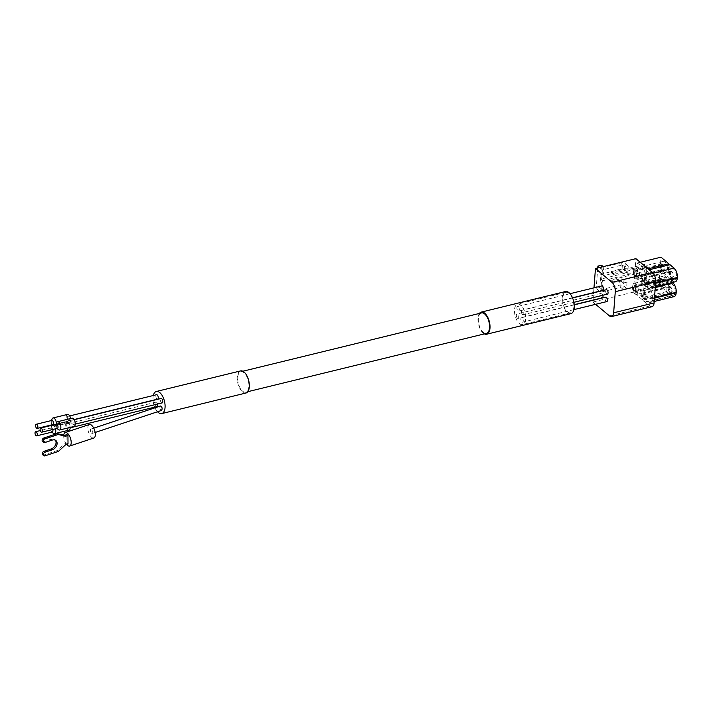 <?xml version="1.0" encoding="UTF-8"?>
<svg xmlns="http://www.w3.org/2000/svg" width="713" height="713" viewBox="0 0 713 713"><rect width="100%" height="100%" fill="white"/><g stroke="black" fill="none" stroke-linecap="round" stroke-linejoin="round"><path stroke-width="0.53" stroke-dasharray="3.56 2.67" d="M599.588 267.509L602.405 269.87L622.387 264.986L624.641 266.876L628.251 265.994L625.248 263.48A2.843 1.373 4.4 0 0 621.335 262.812L603.768 267.099L603.1 275.788L634.383 268.141L634 273.106L624.829 273.239L600.756 279.122L602.717 280.753L602.048 289.442L599.793 287.553L596.184 288.435L600.685 292.205L620.666 287.33L622.921 289.211L626.531 288.328L623.527 285.815A2.843 1.373 4.4 0 0 619.615 285.147L602.048 289.442M625.248 263.48L624.766 269.683A2.843 1.373 4.4 0 0 620.854 269.015L611.228 271.368L611.13 272.607L613.385 274.496L639.864 268.026L639.294 275.468L641.548 277.357L646.513 273.712L644.258 271.822L610.56 280.057L610.462 281.296L620.096 278.943A2.843 1.373 -175.6 0 1 624 279.612L627.012 282.125L626.531 288.328M639.864 268.026L642.119 269.906L647.083 266.261L644.828 264.371L611.13 272.607M644.828 264.371L644.258 271.822M602.717 280.753L634 273.106M634.383 268.141L625.212 268.275L601.139 274.157L603.1 275.788M601.139 274.157L600.756 279.122M601.514 265.218L599.793 287.553M603.768 267.099L603.207 266.626M610.56 280.057L612.815 281.938L639.294 275.468M610.462 281.296L612.717 283.177L612.815 281.938M620.666 287.33L621.148 281.118L623.394 283.008L622.921 289.211M636.263 276.84A3.556 1.747 -103.7 0 0 637.351 277.197A3.556 1.747 -103.7 0 0 638.197 273.329A3.556 1.747 -103.7 0 0 635.666 270.289A3.556 1.747 -103.7 0 0 634.641 273.132A3.556 1.747 -103.7 0 0 636.263 276.84M636.121 278.703A5.686 2.79 -103.7 0 0 637.859 279.264A5.686 2.79 -103.7 0 0 639.222 273.079A5.686 2.79 -103.7 0 0 635.158 268.213A5.686 2.79 -103.7 0 0 633.518 272.776A5.686 2.79 -103.7 0 0 636.121 278.703M635.105 291.982A3.556 1.747 -103.7 0 0 636.183 292.339A3.556 1.747 -103.7 0 0 637.039 288.471A3.556 1.747 -103.7 0 0 634.499 285.432A3.556 1.747 -103.7 0 0 633.474 288.275A3.556 1.747 -103.7 0 0 635.105 291.982M634.962 293.845A5.686 2.79 -103.7 0 0 636.691 294.407A5.686 2.79 -103.7 0 0 638.055 288.221A5.686 2.79 -103.7 0 0 633.991 283.355A5.686 2.79 -103.7 0 0 632.351 287.918A5.686 2.79 -103.7 0 0 634.962 293.845M644.08 299.496A3.556 1.747 -103.7 0 0 645.167 299.843A3.556 1.747 -103.7 0 0 646.014 295.975A3.556 1.747 -103.7 0 0 643.474 292.936A3.556 1.747 -103.7 0 0 642.449 295.788A3.556 1.747 -103.7 0 0 644.08 299.496M643.937 301.358A5.686 2.79 -103.7 0 0 645.666 301.92A5.686 2.79 -103.7 0 0 647.03 295.735A5.686 2.79 -103.7 0 0 642.966 290.868A5.686 2.79 -103.7 0 0 641.335 295.423A5.686 2.79 -103.7 0 0 643.937 301.358M645.265 284.104A3.556 1.747 -103.7 0 0 646.343 284.46A3.556 1.747 -103.7 0 0 647.199 280.592A3.556 1.747 -103.7 0 0 644.659 277.553A3.556 1.747 -103.7 0 0 643.634 280.396A3.556 1.747 -103.7 0 0 645.265 284.104M645.122 285.966A5.686 2.79 -103.7 0 0 646.851 286.528A5.686 2.79 -103.7 0 0 648.215 280.343A5.686 2.79 -103.7 0 0 644.151 275.476A5.686 2.79 -103.7 0 0 642.52 280.04A5.686 2.79 -103.7 0 0 645.122 285.966M636.415 275.913L644.267 282.482L667.849 276.715L659.997 270.147L636.415 275.913L637.413 262.945L645.265 269.514L648.072 268.828M675.238 281.787A7.112 3.494 76.3 0 1 673.072 281.091L668.981 277.66L645.39 283.426L649.481 286.849A7.112 3.494 76.3 0 0 651.646 287.553A7.112 3.494 76.3 0 0 653.723 283.792L653.759 283.23A7.112 3.494 76.3 0 0 650.479 273.881L646.388 270.459L649.195 269.772M640.221 262.259L637.413 262.945M664.044 271.885A5.686 2.79 -103.7 0 0 665.773 272.446A5.686 2.79 -103.7 0 0 667.136 266.252A5.686 2.79 -103.7 0 0 663.072 261.395A5.686 2.79 -103.7 0 0 661.441 265.949A5.686 2.79 -103.7 0 0 664.044 271.885M667.849 276.715L668.749 264.995M659.997 270.147L660.996 257.179M673.045 279.148A5.686 2.79 -103.7 0 0 674.774 279.71A5.686 2.79 -103.7 0 0 676.138 273.525A5.686 2.79 -103.7 0 0 672.074 268.658A5.686 2.79 -103.7 0 0 670.434 273.213A5.686 2.79 -103.7 0 0 673.045 279.148M669.979 264.692L668.981 277.66M635.265 290.744L643.126 297.312L666.708 291.555L658.857 284.986L635.265 290.744L636.263 277.776L644.115 284.344L667.707 278.578L666.708 291.555M674.097 296.617A7.112 3.494 76.3 0 1 671.931 295.922L667.84 292.49L644.249 298.257L648.34 301.679A7.112 3.494 76.3 0 0 650.506 302.383A7.112 3.494 76.3 0 0 652.582 298.622L652.618 298.061A7.112 3.494 76.3 0 0 649.338 288.712L645.247 285.289L668.839 279.523L672.377 282.491M658.857 284.986L659.855 272.01L667.707 278.578M659.855 272.01L636.263 277.776M662.876 287.027A5.686 2.79 -103.7 0 0 664.614 287.589A5.686 2.79 -103.7 0 0 665.969 281.394A5.686 2.79 -103.7 0 0 661.914 276.537A5.686 2.79 -103.7 0 0 660.274 281.091A5.686 2.79 -103.7 0 0 662.876 287.027M671.86 294.54A5.686 2.79 -103.7 0 0 673.589 295.102A5.686 2.79 -103.7 0 0 674.953 288.908A5.686 2.79 -103.7 0 0 670.888 284.05A5.686 2.79 -103.7 0 0 669.249 288.605A5.686 2.79 -103.7 0 0 671.86 294.54M667.84 292.49L668.839 279.523M644.267 282.482L645.265 269.514M643.126 297.312L644.115 284.344M645.247 285.289L644.249 298.257M646.388 270.459L645.39 283.426M652.021 306.688A7.112 3.494 76.3 0 1 649.855 305.984L633.322 292.152L635.898 258.641M595.622 304.317L592.886 302.036L593.02 300.271M633.322 292.152L592.886 302.036M623.394 283.008L627.012 282.125M624.641 266.876L624.16 273.079L627.77 272.197L628.251 265.994M593.038 300.075L593.59 292.82M593.608 292.633L593.974 287.856M602.895 290.36A2.273 1.114 76.3 0 1 602.2 290.138A2.273 1.114 76.3 0 1 601.157 287.767A2.273 1.114 76.3 0 1 601.808 285.94M602.316 297.811A2.273 1.114 76.3 0 1 601.629 297.588A2.273 1.114 76.3 0 1 600.587 295.209A2.273 1.114 76.3 0 1 601.237 293.391A2.273 1.114 76.3 0 1 601.932 293.613A2.273 1.114 76.3 0 1 602.841 295.244M606.825 301.581A2.273 1.114 76.3 0 1 606.13 301.358A2.273 1.114 76.3 0 1 605.087 298.988A2.273 1.114 76.3 0 1 605.747 297.161M607.396 294.139A2.273 1.114 76.3 0 1 606.71 293.908A2.273 1.114 76.3 0 1 605.667 291.537A2.273 1.114 76.3 0 1 606.317 289.719M671.263 277.758A3.556 1.747 -103.7 0 0 672.341 278.106A3.556 1.747 -103.7 0 0 673.197 274.238A3.556 1.747 -103.7 0 0 670.657 271.198A3.556 1.747 -103.7 0 0 669.632 274.05A3.556 1.747 -103.7 0 0 671.263 277.758M671.307 277.134A2.843 1.399 -103.7 0 0 672.172 277.419A2.843 1.399 -103.7 0 0 672.858 274.318A2.843 1.399 -103.7 0 0 670.826 271.894A2.843 1.399 -103.7 0 0 670.006 274.166A2.843 1.399 -103.7 0 0 671.307 277.134M645.31 283.489A2.843 1.399 -103.7 0 0 646.183 283.765A2.843 1.399 -103.7 0 0 646.86 280.672A2.843 1.399 -103.7 0 0 644.828 278.239A2.843 1.399 -103.7 0 0 644.008 280.521A2.843 1.399 -103.7 0 0 645.31 283.489M670.077 293.15A3.556 1.747 -103.7 0 0 671.156 293.498A3.556 1.747 -103.7 0 0 672.011 289.63A3.556 1.747 -103.7 0 0 669.471 286.59A3.556 1.747 -103.7 0 0 668.446 289.442A3.556 1.747 -103.7 0 0 670.077 293.15M670.122 292.526A2.843 1.399 -103.7 0 0 670.986 292.802A2.843 1.399 -103.7 0 0 671.673 289.71A2.843 1.399 -103.7 0 0 669.641 287.277A2.843 1.399 -103.7 0 0 668.821 289.558A2.843 1.399 -103.7 0 0 670.122 292.526M644.133 298.872A2.843 1.399 -103.7 0 0 644.998 299.157A2.843 1.399 -103.7 0 0 645.675 296.064A2.843 1.399 -103.7 0 0 643.643 293.631A2.843 1.399 -103.7 0 0 642.823 295.913A2.843 1.399 -103.7 0 0 644.133 298.872M661.094 285.637A3.556 1.747 -103.7 0 0 662.181 285.984A3.556 1.747 -103.7 0 0 663.028 282.116A3.556 1.747 -103.7 0 0 660.488 279.077A3.556 1.747 -103.7 0 0 659.472 281.929A3.556 1.747 -103.7 0 0 661.094 285.637M661.147 285.013A2.843 1.399 -103.7 0 0 662.012 285.298A2.843 1.399 -103.7 0 0 662.689 282.196A2.843 1.399 -103.7 0 0 660.657 279.772A2.843 1.399 -103.7 0 0 659.846 282.045A2.843 1.399 -103.7 0 0 661.147 285.013M635.149 291.367A2.843 1.399 -103.7 0 0 636.014 291.644A2.843 1.399 -103.7 0 0 636.7 288.551A2.843 1.399 -103.7 0 0 634.668 286.118A2.843 1.399 -103.7 0 0 633.848 288.4A2.843 1.399 -103.7 0 0 635.149 291.367M662.261 270.494A3.556 1.747 -103.7 0 0 663.34 270.842A3.556 1.747 -103.7 0 0 664.195 266.974A3.556 1.747 -103.7 0 0 661.655 263.935A3.556 1.747 -103.7 0 0 660.63 266.787A3.556 1.747 -103.7 0 0 662.261 270.494M662.306 269.87A2.843 1.399 -103.7 0 0 663.179 270.156A2.843 1.399 -103.7 0 0 663.856 267.054A2.843 1.399 -103.7 0 0 661.824 264.63A2.843 1.399 -103.7 0 0 661.004 266.903A2.843 1.399 -103.7 0 0 662.306 269.87M636.317 276.225A2.843 1.399 -103.7 0 0 637.181 276.501A2.843 1.399 -103.7 0 0 637.859 273.409A2.843 1.399 -103.7 0 0 635.827 270.976A2.843 1.399 -103.7 0 0 635.016 273.257A2.843 1.399 -103.7 0 0 636.317 276.225M624.766 269.683L627.77 272.197M597.752 267.963L596.184 288.435M602.405 269.87L600.685 292.205M621.148 281.118L612.717 283.177M613.385 274.496L613.483 273.248L621.905 271.19L624.16 273.079M622.387 264.986L621.905 271.19M611.228 271.368L613.483 273.248M647.083 266.261L646.513 273.712M642.119 269.906L641.548 277.357M625.212 268.275L624.829 273.239M522.469 314.486A2.273 1.114 -103.7 0 0 523.155 314.718A2.273 1.114 -103.7 0 0 523.698 312.241A2.273 1.114 -103.7 0 0 522.076 310.298A2.273 1.114 -103.7 0 0 521.426 312.116A2.273 1.114 -103.7 0 0 522.469 314.486M521.889 321.937A2.273 1.114 -103.7 0 0 522.584 322.16A2.273 1.114 -103.7 0 0 523.128 319.682A2.273 1.114 -103.7 0 0 521.506 317.74A2.273 1.114 -103.7 0 0 520.846 319.567A2.273 1.114 -103.7 0 0 521.889 321.937M517.38 318.167A2.273 1.114 -103.7 0 0 518.075 318.39A2.273 1.114 -103.7 0 0 518.618 315.912A2.273 1.114 -103.7 0 0 516.996 313.97A2.273 1.114 -103.7 0 0 516.346 315.797A2.273 1.114 -103.7 0 0 517.38 318.167M517.959 310.716A2.273 1.114 -103.7 0 0 518.645 310.939A2.273 1.114 -103.7 0 0 519.198 308.471A2.273 1.114 -103.7 0 0 517.567 306.519A2.273 1.114 -103.7 0 0 516.916 308.346A2.273 1.114 -103.7 0 0 517.959 310.716M519.367 323.524A10.526 5.169 -103.7 0 0 522.576 324.567A10.526 5.169 -103.7 0 0 525.098 313.114A10.526 5.169 -103.7 0 0 517.576 304.121A10.526 5.169 -103.7 0 0 514.554 312.552A10.526 5.169 -103.7 0 0 519.367 323.524M567.512 311.768A10.526 5.169 -103.7 0 0 570.712 312.802A10.526 5.169 -103.7 0 0 573.234 301.358A10.526 5.169 -103.7 0 0 565.721 292.357A10.526 5.169 -103.7 0 0 562.691 300.788A10.526 5.169 -103.7 0 0 567.512 311.768M565.516 291.528A11.372 5.588 -103.7 0 0 562.245 300.645A11.372 5.588 -103.7 0 0 567.45 312.508A11.372 5.588 -103.7 0 0 570.917 313.631M479.412 313.444A11.372 5.588 -103.7 0 0 478.307 323.39A11.372 5.588 -103.7 0 0 483.209 333.087A11.372 5.588 -103.7 0 0 484.412 333.889M481.48 312.936A10.526 5.169 -103.7 0 0 478.45 321.376A10.526 5.169 -103.7 0 0 483.271 332.347A10.526 5.169 -103.7 0 0 486.471 333.381M242.58 391.143A10.526 5.169 -103.7 0 0 245.78 392.186A10.526 5.169 -103.7 0 0 248.302 380.733A10.526 5.169 -103.7 0 0 240.789 371.74A10.526 5.169 -103.7 0 0 237.759 380.172A10.526 5.169 -103.7 0 0 242.58 391.143M240.584 370.912A11.372 5.588 -103.7 0 0 237.313 380.029A11.372 5.588 -103.7 0 0 242.518 391.892A11.372 5.588 -103.7 0 0 245.985 393.015M153.331 395.501A11.372 5.588 -103.7 0 0 153.037 400.26M153.054 400.448A11.372 5.588 -103.7 0 0 154.694 407.159M154.979 407.809A11.372 5.588 -103.7 0 0 157.528 411.757M42.673 454.76A2.13 1.542 129.9 0 0 44.054 454.939L57.334 450.527L64.544 443.887L66.96 443.085L66.888 434.609M58.386 451.409L57.334 450.527M42.566 441.436A2.13 1.542 129.9 0 0 43.948 441.623L51.193 439.217A5.686 4.126 129.9 0 1 54.883 439.698A5.686 4.126 129.9 0 1 55.356 440.197M65.596 444.76L64.544 443.887M52.753 429.484A2.13 1.043 -103.7 0 0 51.933 428.085A2.13 1.043 -103.7 0 0 51.291 427.88A2.13 1.043 -103.7 0 0 50.792 428.442A2.13 1.043 -103.7 0 0 51.603 431.766A2.13 1.043 -103.7 0 0 51.657 431.82A2.13 1.043 -103.7 0 0 52.307 432.025M51.871 420.438A2.13 1.043 -103.7 0 0 51.363 420.991A2.13 1.043 -103.7 0 0 52.174 424.324A2.13 1.043 -103.7 0 0 52.227 424.369A2.13 1.043 -103.7 0 0 52.878 424.583M56.38 424.208A2.13 1.043 -103.7 0 0 55.872 424.761A2.13 1.043 -103.7 0 0 55.757 425.313A2.13 1.043 -103.7 0 0 56.684 428.094A2.13 1.043 -103.7 0 0 56.737 428.139A2.13 1.043 -103.7 0 0 57.388 428.353M66.96 443.085L68.011 443.958M55.489 428.816A4.269 2.094 -103.7 0 0 53.823 425.839L53.769 425.795A4.269 2.094 -103.7 0 0 52.495 425.394A4.269 2.094 -103.7 0 0 51.488 426.508A4.269 2.094 -103.7 0 0 53.11 433.165M70.204 427.417A4.269 2.094 -103.7 0 0 68.243 422.31L53.823 425.839A4.269 2.094 -103.7 0 0 55.097 426.231A4.269 2.094 -103.7 0 0 56.336 424.021L56.345 423.932A4.269 2.094 -103.7 0 0 56.354 423.415M52.058 419.057A4.269 2.094 -103.7 0 0 53.689 425.714A4.269 2.094 -103.7 0 0 53.769 425.795L68.19 422.274A4.269 2.094 -103.7 0 0 66.915 421.873A4.269 2.094 -103.7 0 0 65.89 426.517A4.269 2.094 -103.7 0 0 68.938 430.162M68.243 422.31A4.269 2.094 -103.7 0 0 69.509 422.711A4.269 2.094 -103.7 0 0 70.747 420.501L56.336 424.021A4.269 2.094 -103.7 0 0 58.19 429.484M56.568 422.827A4.269 2.094 -103.7 0 0 56.345 423.932L70.756 420.412A4.269 2.094 -103.7 0 0 70.632 418.531M63.733 435.224A7.112 3.182 -108.4 0 0 66.612 444.422M70.747 420.501A4.269 2.094 -103.7 0 0 71.701 424.752A4.269 2.094 -103.7 0 0 74.018 426.481M71.995 418.192A4.269 2.094 -103.7 0 0 70.756 420.412M67.485 414.422A4.269 2.094 -103.7 0 0 66.256 417.818A4.269 2.094 -103.7 0 0 68.19 422.274M89.357 424.511A7.112 3.182 -108.4 0 0 88.038 430.135A7.112 3.182 -108.4 0 0 91.647 437.319A7.112 3.182 -108.4 0 0 93.84 438.014M67.771 428.005A2.273 1.114 -103.7 0 0 68.466 428.228A2.273 1.114 -103.7 0 0 69.009 425.75A2.273 1.114 -103.7 0 0 67.387 423.807A2.273 1.114 -103.7 0 0 66.737 425.625A2.273 1.114 -103.7 0 0 67.771 428.005M72.86 424.324A2.273 1.114 -103.7 0 0 73.546 424.547A2.273 1.114 -103.7 0 0 74.09 422.078A2.273 1.114 -103.7 0 0 72.468 420.126A2.273 1.114 -103.7 0 0 71.817 421.953A2.273 1.114 -103.7 0 0 72.86 424.324M68.35 420.554A2.273 1.114 -103.7 0 0 69.036 420.777A2.273 1.114 -103.7 0 0 69.589 418.299A2.273 1.114 -103.7 0 0 67.958 416.356A2.273 1.114 -103.7 0 0 67.307 418.183A2.273 1.114 -103.7 0 0 68.35 420.554M91.612 433.201A2.273 1.016 -108.4 0 0 92.316 433.424A2.273 1.016 -108.4 0 0 92.556 430.946A2.273 1.016 -108.4 0 0 90.881 429.101A2.273 1.016 -108.4 0 0 90.453 430.902A2.273 1.016 -108.4 0 0 91.612 433.201M162.118 402.916A2.273 1.114 76.3 0 1 161.432 402.685A2.273 1.114 76.3 0 1 160.389 400.314A2.273 1.114 76.3 0 1 161.04 398.496M157.038 406.588A2.273 1.114 76.3 0 1 156.352 406.365A2.273 1.114 76.3 0 1 155.309 403.995A2.273 1.114 76.3 0 1 155.96 402.168A2.273 1.114 76.3 0 1 156.655 402.39A2.273 1.114 76.3 0 1 157.564 404.03M157.618 399.137A2.273 1.114 76.3 0 1 156.922 398.915A2.273 1.114 76.3 0 1 155.88 396.544A2.273 1.114 76.3 0 1 156.53 394.717M161.584 410.412L160.853 410.198C159.641 408.487 159.498 407.087 160.425 406M621.335 262.812L620.854 269.015M620.096 278.943L619.615 285.147M624 279.612L623.527 285.815M673.072 281.091L649.481 286.849M653.17 273.222L650.479 273.881M671.931 295.922L648.34 301.679M655.292 287.259L649.338 288.712M649.855 305.984L609.419 315.859M655.595 283.328L653.723 283.792M655.639 282.776L653.759 283.23M654.454 298.159L652.582 298.622M654.498 297.606L652.618 298.061M45.106 455.821L44.054 454.939M44.999 442.497L43.948 441.623M52.245 440.09L51.193 439.217M655.336 286.653L651.646 287.553M654.195 301.483L650.506 302.383M672.074 268.658L644.151 275.476M674.774 279.71L646.851 286.528M670.888 284.05L642.966 290.868M673.589 295.102L645.666 301.92M661.914 276.537L633.991 283.355M664.614 287.589L636.691 294.407M663.072 261.395L635.158 268.213M665.773 272.446L637.859 279.264M670.657 271.198L644.659 277.553M672.341 278.106L646.343 284.46M670.826 271.894L644.828 278.239M672.172 277.419L646.183 283.765M669.471 286.59L643.474 292.936M671.156 293.498L645.167 299.843M669.641 287.277L643.643 293.631M670.986 292.802L644.998 299.157M660.488 279.077L634.499 285.432M662.181 285.984L636.183 292.339M660.657 279.772L634.668 286.118M662.012 285.298L636.014 291.644M661.655 263.935L635.666 270.289M663.34 270.842L637.351 277.197M661.824 264.63L635.827 270.976M663.179 270.156L637.181 276.501M572.566 297.963L522.076 310.298M573.876 302.321L523.155 314.718M574.215 304.861L521.506 317.74M573.92 309.62L522.584 322.16M601.237 293.391L516.996 313.97M574.206 304.674L518.075 318.39M570.035 293.703L517.567 306.519M572.494 297.793L518.645 310.939M565.721 292.357L517.576 304.121M570.712 312.802L522.576 324.567M242.848 371.232L240.789 371.74M247.839 391.678L245.78 392.186M55.935 440.572L54.883 439.698M51.291 427.88L40.285 430.572M50.792 428.442L51.488 426.508M52.958 425.046L53.689 425.714M51.363 420.991L51.532 420.518M55.872 424.761L56.042 424.288M66.915 421.873L52.495 425.394M69.509 422.711L55.097 426.231M74.188 419.707L72.468 420.126M75.266 424.128L73.546 424.547M155.96 402.168L67.387 423.807M70.186 427.809L68.466 428.228M69.678 415.937L67.958 416.356M74.09 419.547L69.036 420.777M93.733 428.156L90.881 429.101M95.168 432.47L92.316 433.424"/><path stroke-width="1.07" d="M603.207 266.626L601.514 265.218L597.904 266.101L597.752 267.963M640.221 262.259L660.996 257.179L668.847 263.748L648.072 268.828M649.195 269.772L669.979 264.692L674.07 268.115A7.112 3.494 76.3 0 1 677.35 277.464L677.305 278.025A7.112 3.494 76.3 0 1 675.238 281.787L655.336 286.653M668.749 264.995L668.847 263.748M672.377 282.491L672.929 282.954A7.112 3.494 76.3 0 1 676.209 292.303L676.165 292.856A7.112 3.494 76.3 0 1 674.097 296.617L654.195 301.483M593.974 287.856L595.462 268.525L635.898 258.641L652.431 272.473A7.112 3.494 76.3 0 1 655.71 281.822L654.088 302.918A7.112 3.494 76.3 0 1 652.021 306.688L611.585 316.563A7.112 3.494 76.3 0 1 609.419 315.859L595.622 304.317M595.462 268.525L611.995 282.348A7.112 3.494 76.3 0 1 615.274 291.697L613.652 312.802A7.112 3.494 76.3 0 1 611.585 316.563M570.035 293.703L601.808 285.94A2.273 1.114 76.3 0 1 602.503 286.171A2.273 1.114 76.3 0 1 603.546 288.542A2.273 1.114 76.3 0 1 602.895 290.36L572.494 297.793M602.841 295.244A2.273 1.114 76.3 0 1 602.316 297.811L574.206 304.674M574.215 304.861L605.747 297.161A2.273 1.114 76.3 0 1 606.442 297.383A2.273 1.114 76.3 0 1 607.485 299.754A2.273 1.114 76.3 0 1 606.825 301.581L573.92 309.62M572.566 297.963L606.317 289.719A2.273 1.114 76.3 0 1 607.013 289.941A2.273 1.114 76.3 0 1 608.055 292.312A2.273 1.114 76.3 0 1 607.396 294.139L573.876 302.321M597.904 266.101L599.588 267.509M484.412 333.889A11.372 5.588 -103.7 0 0 486.676 334.21L570.917 313.631A11.372 5.588 -103.7 0 0 573.644 301.26A11.372 5.588 -103.7 0 0 565.516 291.528L481.275 312.107A11.372 5.588 -103.7 0 0 479.412 313.444M486.676 334.21A11.372 5.588 -103.7 0 0 489.394 321.839A11.372 5.588 -103.7 0 0 481.275 312.107M247.839 391.678L486.471 333.381A10.526 5.169 -103.7 0 0 488.993 321.937A10.526 5.169 -103.7 0 0 481.48 312.936L242.848 371.232M157.528 411.757A11.372 5.588 -103.7 0 0 158.277 412.471A11.372 5.588 -103.7 0 0 161.744 413.593L245.985 393.015A11.372 5.588 -103.7 0 0 248.712 380.635A11.372 5.588 -103.7 0 0 240.584 370.912L156.343 391.49A11.372 5.588 -103.7 0 0 153.331 395.501M161.744 413.593A11.372 5.588 -103.7 0 0 164.462 401.214A11.372 5.588 -103.7 0 0 156.343 391.49M154.694 407.159A11.372 5.588 -103.7 0 0 154.979 407.809M36.015 435.643A2.13 1.043 -103.7 0 0 36.666 435.848A2.13 1.043 -103.7 0 0 37.174 433.531A2.13 1.043 -103.7 0 0 35.65 431.704A2.13 1.043 -103.7 0 0 35.035 433.415A2.13 1.043 -103.7 0 0 36.015 435.643M36.586 428.192A2.13 1.043 -103.7 0 0 37.236 428.406A2.13 1.043 -103.7 0 0 37.744 426.08A2.13 1.043 -103.7 0 0 36.22 424.262A2.13 1.043 -103.7 0 0 35.605 425.964A2.13 1.043 -103.7 0 0 36.586 428.192M41.096 431.962A2.13 1.043 -103.7 0 0 41.746 432.176A2.13 1.043 -103.7 0 0 42.254 429.85A2.13 1.043 -103.7 0 0 40.73 428.032A2.13 1.043 -103.7 0 0 40.115 429.743A2.13 1.043 -103.7 0 0 41.096 431.962M45.106 455.821L58.386 451.409L65.596 444.76L68.011 443.958L67.94 435.483L65.525 436.285L58.252 434.458L57.2 433.575L43.921 437.987A2.13 1.542 129.9 0 0 42.281 439.591A2.13 1.542 129.9 0 0 42.566 441.436L43.618 442.318A2.13 1.542 129.9 0 0 44.999 442.497L52.245 440.09A5.686 4.126 129.9 0 1 55.935 440.572A5.686 4.126 129.9 0 1 56.684 445.509A5.686 4.126 129.9 0 1 52.325 449.778L45.079 452.185A2.13 1.542 129.9 0 0 43.44 453.789A2.13 1.542 129.9 0 0 43.725 455.643A2.13 1.542 129.9 0 0 45.106 455.821M65.525 436.285L64.473 435.411L57.2 433.575M58.252 434.458L44.972 438.869A2.13 1.542 129.9 0 0 43.333 440.474A2.13 1.542 129.9 0 0 43.618 442.318M52.325 449.778L51.274 448.905A5.686 4.126 129.9 0 0 55.454 445.055A5.686 4.126 129.9 0 0 55.356 440.197M51.274 448.905L44.028 451.311A2.13 1.542 129.9 0 0 42.388 452.907A2.13 1.542 129.9 0 0 42.673 454.76L43.725 455.643M36.666 435.848L52.307 432.025A2.13 1.043 -103.7 0 0 52.753 429.484M37.236 428.406L52.878 424.583A2.13 1.043 -103.7 0 0 53.502 423.433A2.13 1.043 -103.7 0 0 53.029 421.303A2.13 1.043 -103.7 0 0 51.871 420.438L36.22 424.262M41.746 432.176L57.388 428.353A2.13 1.043 -103.7 0 0 57.896 426.035A2.13 1.043 -103.7 0 0 56.38 424.208L40.73 428.032M67.94 435.483L66.888 434.609L64.473 435.411M51.969 432.105L53.11 433.165A4.269 2.094 -103.7 0 0 54.527 433.682A4.269 2.094 -103.7 0 0 55.489 428.816M56.354 423.415A4.269 2.094 -103.7 0 0 53.074 417.943A4.269 2.094 -103.7 0 0 52.058 419.057L51.532 420.518M57.049 428.433L58.19 429.484A4.269 2.094 -103.7 0 0 59.607 430.01A4.269 2.094 -103.7 0 0 60.623 425.367A4.269 2.094 -103.7 0 0 57.575 421.722A4.269 2.094 -103.7 0 0 56.568 422.827L56.042 424.288M66.612 444.422A7.112 3.182 -108.4 0 0 67.503 445.34A7.112 3.182 -108.4 0 0 69.696 446.035A7.112 3.182 -108.4 0 0 70.462 438.281A7.112 3.182 -108.4 0 0 65.213 432.533A7.112 3.182 -108.4 0 0 63.733 435.224M59.607 430.01L74.018 426.481A4.269 2.094 -103.7 0 0 75.043 421.846A4.269 2.094 -103.7 0 0 71.995 418.192L57.575 421.722M70.632 418.531A4.269 2.094 -103.7 0 0 67.485 414.422L53.074 417.943M54.527 433.682L68.938 430.162A4.269 2.094 -103.7 0 0 70.204 427.417M69.696 446.035L93.84 438.014A7.112 3.182 -108.4 0 0 94.606 430.26A7.112 3.182 -108.4 0 0 89.357 424.511L65.213 432.533M74.188 419.707L161.04 398.496A2.273 1.114 76.3 0 1 161.735 398.719A2.273 1.114 76.3 0 1 162.778 401.089A2.273 1.114 76.3 0 1 162.118 402.916L75.266 424.128M157.564 404.03A2.273 1.114 76.3 0 1 157.038 406.588L70.186 427.809M69.678 415.937L156.53 394.717A2.273 1.114 76.3 0 1 157.225 394.949A2.273 1.114 76.3 0 1 158.268 397.319A2.273 1.114 76.3 0 1 157.618 399.137L74.09 419.547M93.733 428.156L160.425 406C162.181 407.016 162.564 408.487 161.584 410.412L95.168 432.47M674.07 268.115L653.17 273.222M672.929 282.954L655.292 287.259M654.088 302.918L613.652 312.802M652.431 272.473L611.995 282.348M655.71 281.822L615.274 291.697M677.305 278.025L655.595 283.328M677.35 277.464L655.639 282.776M676.165 292.856L654.454 298.159M676.209 292.303L654.498 297.606M44.972 438.869L43.921 437.987M45.079 452.185L44.028 451.311M40.285 430.572L35.65 431.704"/></g></svg>
